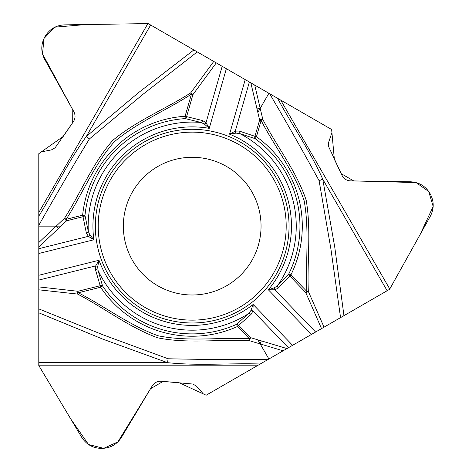 <?xml version="1.0" encoding="UTF-8"?>
<svg xmlns="http://www.w3.org/2000/svg" width="472" height="472" viewBox="0 0 472 472"><rect width="100%" height="100%" fill="white"/><g stroke="black" fill="none" stroke-linecap="round" stroke-linejoin="round"><path stroke-width="0.71" d="M268.208 359.393L257.122 365.794L38.964 365.794L38.792 308.883L103.126 334.866L168.109 358.761C201.455 359.528 234.826 359.741 268.208 359.393L268.904 358.997L257.836 339.828L250.384 337.592A2.413 0.92 106.7 0 1 249.269 340.648C218.772 339.191 187.614 343.923 157.613 337.799C128.874 327.226 104.513 308.068 77.591 294.074L38.792 289.814L38.792 308.883M38.792 286.899L77.951 291.277L100.229 285.719A2.413 1.546 -20.8 0 1 102.548 285.932L98.023 270.379L97.704 266.704A2.413 1.387 -160.8 0 0 95.727 265.883L38.792 280.079L38.792 289.814M38.792 280.079L38.792 246.992L60.923 226.141L38.792 226.141L38.792 246.992M38.792 225.339L38.792 216.141C55.029 189.933 68.145 161.471 86.287 136.52L89.391 138.963C72.051 167.46 55.183 196.252 38.792 225.339L38.792 226.141M38.792 216.141L38.792 153.695L41.259 151.913L51.477 149.872L55.112 147.771L73.361 121.729C75.42 118.466 75.579 115.109 73.838 111.663L44.657 59.301C40.799 51.796 40.857 44.315 44.828 36.869L45.2 36.232C49.66 29.063 56.109 25.276 64.54 24.868L148.208 23.6L197.243 51.908L142.573 94.636L89.391 138.963M204.317 124.024L200.972 122.46A2.413 1.552 -72.2 0 0 202.665 120.566L206.016 122.72L209.243 128.349L204.317 124.024A2.413 1.387 -40.8 0 0 206.016 122.72L222.188 66.31L197.243 51.908M222.188 66.31L268.904 93.285L257.836 112.448L259.624 120.024A2.413 0.92 -13.3 0 1 262.833 119.457C276.822 146.597 296.499 171.218 306.192 200.264C311.402 230.442 306.995 261.11 308.334 291.425L324.046 327.161L340.56 317.621L330.896 248.915L319.096 180.693C303.089 151.423 286.587 122.425 269.595 93.68L268.904 93.285M269.595 93.68L331.645 129.505L331.952 132.532L328.612 142.408L328.612 146.597L342.041 175.425C343.834 178.841 346.66 180.658 350.513 180.876L410.451 181.785C418.882 182.192 425.331 185.98 429.797 193.148L430.163 193.785C434.14 201.231 434.193 208.712 430.334 216.217L389.601 289.312L206.164 395.217L179.012 382.692L163.058 381.411L150.527 388.739L117.9 441.886L103.722 448.329L88.541 444.53L70.806 419.071L38.792 365.505L38.792 153.695L63.213 136.443L72.299 123.269L72.222 108.749L42.504 53.92L44.014 38.421L54.899 27.175L85.815 24.544L148.208 23.6L331.645 129.505L334.353 159.241L341.209 173.678L353.764 180.929L416.027 182.564L428.747 191.508L433.172 206.5L420.104 234.584L389.601 289.312L340.56 317.621M321.526 328.612L305.732 292.51A2.413 0.696 -22.9 0 0 308.334 291.425L306.853 291.43C305.402 261.311 309.538 230.837 304.192 200.865C294.558 171.961 275.07 147.429 261.116 120.448L256.449 136.732A110.094 110.094 0 0 1 290.899 274.916L306.853 291.43L305.732 292.51L289.784 275.99A2.413 1.546 -140.8 0 1 288.811 273.878L277.595 285.578L274.574 287.69A2.413 1.387 79.2 0 0 274.851 289.814L315.615 332.022L324.046 327.161M315.615 332.022L268.904 358.997M257.122 365.794L206.164 395.217L203.385 393.972L196.505 386.137L192.877 384.043L161.194 381.258C157.341 381.111 154.356 382.644 152.238 385.878L121.487 437.332C116.914 444.429 110.407 448.117 101.97 448.4L101.232 448.4C92.795 448.117 86.293 444.429 81.721 437.332L38.964 365.794M143.777 310.01A96.849 96.849 0 0 1 108.324 177.714A96.849 96.849 0 0 1 240.62 142.267A96.849 96.849 0 0 1 276.073 274.562A96.849 96.849 0 0 1 143.777 310.01M150.662 25.016L86.287 136.52L139.057 92.217L193.845 49.949M38.792 242.525L64.493 218.306C81.007 192.623 92.483 163.277 112.79 140.355C136.32 120.755 165.088 109.233 190.67 92.919L213.763 61.449M274.574 287.69L268.361 289.796A99.262 99.262 0 0 0 229.563 134.178L235.286 131.116A2.413 1.387 72.8 0 0 236.035 133.116L229.563 134.178L245.21 79.603M216.282 62.9L192.912 94.63A2.413 0.696 -142.9 0 0 190.67 92.919L191.42 94.199C166.061 110.513 137.594 122.171 114.318 141.789C94.099 164.586 82.594 193.727 66.21 219.297L66.587 220.802A2.413 0.92 -133.3 0 1 64.493 218.306L66.21 219.297L82.647 215.197A110.094 110.094 0 0 1 185.089 116.271L191.42 94.199L192.912 94.63L186.582 116.702A2.413 1.546 99.2 0 1 185.242 118.602A107.763 107.763 0 0 0 84.972 215.433L88.282 231.292A2.413 1.552 164.2 0 1 86.323 232.914L88.364 236.336A2.413 1.387 -47.2 0 0 89.721 234.684L88.282 231.292A104.046 104.046 0 0 1 200.972 122.46L185.242 118.602L185.089 116.271L202.665 120.566M226.348 68.711L209.243 128.349A99.262 99.262 0 0 0 93.875 239.764L89.721 234.684M249.369 82.004L235.286 131.116L239.269 131.063L254.957 136.308A2.413 1.546 -67.2 0 0 255.087 138.632L239.699 133.564L236.035 133.116M84.972 215.433A2.413 1.546 172.8 0 1 83.025 216.707L82.647 215.197L84.972 215.433M239.269 131.063A2.413 1.552 104.2 0 0 239.699 133.564A104.046 104.046 0 0 1 277.595 285.578A2.413 1.552 47.8 0 0 278.397 287.991L274.851 289.814L268.361 289.796L311.461 334.424M226.625 166.51A68.853 68.853 0 0 1 226.625 285.767A68.853 68.853 0 0 1 123.345 226.141A68.853 68.853 0 0 1 226.625 166.51A68.853 68.853 0 0 1 226.625 285.767A68.853 68.853 0 0 1 123.345 226.141A68.853 68.853 0 0 1 226.625 166.51M277.56 98.282C292.138 125.452 310.228 151.034 322.765 179.23L319.096 180.693M387.14 290.728L322.765 179.23L334.748 247.08L343.958 315.662M254.709 85.09L262.833 119.457L261.116 120.448L259.624 120.024L254.957 136.308L256.449 136.732L255.087 138.632A107.763 107.763 0 0 1 288.811 273.878L290.899 274.916L278.397 287.991M97.704 266.704L98.99 260.267A99.262 99.262 0 0 0 253.157 304.475L252.951 310.965A2.413 1.387 -167.2 0 0 250.838 310.611L248.62 313.561L236.537 324.352A2.413 1.546 52.8 0 1 238.62 325.403L237.499 326.482A110.094 110.094 0 0 1 100.607 287.23L78.328 292.782C105.138 306.588 129.464 325.409 158.09 335.763C187.939 341.87 218.931 337.262 249.269 338.672L250.384 337.592L238.62 325.403L251.004 314.44A2.413 1.552 -135.8 0 0 248.62 313.561A104.046 104.046 0 0 1 98.023 270.379A2.413 1.552 167.8 0 0 95.539 269.86L95.727 265.883L98.99 260.267L38.792 275.276M292.599 345.315L253.157 304.475L250.838 310.611M260.243 363.995C229.427 363.033 198.222 365.906 167.542 362.673L168.109 358.761M38.792 362.673L167.542 362.673L102.79 339.12L38.792 312.806M283.094 350.802L249.269 340.648L249.269 338.672L237.499 326.482L236.537 324.352A107.763 107.763 0 0 1 102.548 285.932L100.607 287.23L95.539 269.86M38.792 253.499L93.875 239.764L88.364 236.336L38.792 248.697M77.951 291.277A2.413 0.696 97.1 0 0 77.591 294.074L78.328 292.782L77.951 291.277M38.792 212.536L147.872 23.606M257.836 112.448L250.844 82.86M256.998 108.908L260.208 108.348M86.323 232.914L83.025 216.707L66.587 220.802L60.923 226.141M239.198 144.733A93.999 93.999 0 0 1 239.198 307.543A93.999 93.999 0 0 1 98.2 226.141A93.999 93.999 0 0 1 239.198 144.733M280.687 100.088L389.766 289.017M288.439 347.716L252.951 310.965L251.004 314.44M257.836 339.828L286.964 348.566M261.323 340.873L260.208 343.929M58.274 228.637L56.186 226.141"/></g></svg>
